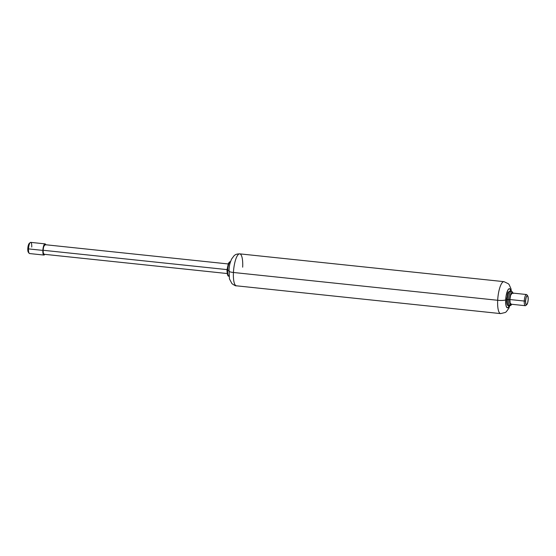 <?xml version="1.0" encoding="UTF-8"?>
<svg xmlns="http://www.w3.org/2000/svg" width="556" height="556" viewBox="0 0 556 556"><rect width="100%" height="100%" fill="white"/><g stroke="black" fill="none" stroke-linecap="round" stroke-linejoin="round"><path stroke-width="0.83" d="M513.014 293.519L511.833 292.449L510.464 294.979L509.72 299.628L510.026 303.673L511.207 304.744L511.694 304.271A6.262 1.717 -84 0 1 509.72 299.628L508.518 299.691A7.228 1.981 96 0 0 509.921 305.689A7.228 1.981 -84 0 1 508.518 299.691L507.287 299.566A7.228 1.981 96 0 0 508.698 305.564M525.357 305.703A5.623 1.543 -84 0 1 524.266 301.039L509.901 299.524A5.623 1.543 96 0 0 510.999 304.188M526.754 294.652A5.623 1.543 96 0 0 524.266 301.039L525.566 300.97A4.58 1.251 -84 0 1 527.595 295.771A4.58 1.251 -84 0 1 528.2 299.455L527.978 296.501L527.109 295.722L526.115 297.571L525.566 300.97L525.788 303.923L526.657 304.702L527.651 302.853L528.2 299.455A4.58 1.251 -84 0 1 526.754 304.639A4.58 1.251 -84 0 1 525.566 300.97L524.266 301.039A5.623 1.543 96 0 0 525.726 305.543M509.484 305.515A9.64 2.641 -84 0 1 506.676 307.301A9.64 2.641 -84 0 1 505.675 299.865A6.422 1.202 -177.1 0 1 497.683 300.282A16.061 4.399 96 0 0 500.803 313.605A16.061 4.399 -84 0 1 497.683 300.282L233.437 272.482A16.061 4.399 96 0 0 236.557 285.812A16.061 4.399 -84 0 1 233.437 272.482A6.422 1.202 -177.1 0 1 228.87 271.113A6.422 1.202 -177.1 0 1 229.141 270.772M513 293.102L512.187 291.685L510.123 291.184C509.657 290.844 508.935 291.42 507.975 292.915L506.606 299.357C506.982 304.431 507.656 306.495 508.615 305.557A7.228 1.981 -84 0 1 507.287 299.566L506.606 299.357L507.287 299.566A7.228 1.981 -84 0 1 510.047 291.177A7.228 1.981 96 0 0 507.287 299.566L509.72 299.628A6.262 1.717 -84 0 1 510.999 293.547A6.262 1.717 -84 0 1 512.861 293.088M228.87 271.113A6.422 1.202 2.9 0 0 233.437 272.482A16.061 4.399 -84 0 1 239.553 253.849A16.061 4.399 96 0 0 233.437 272.482L497.683 300.282A16.061 4.399 -84 0 1 503.799 281.649A16.061 4.399 96 0 0 497.683 300.282A6.422 1.202 2.9 0 0 505.675 299.865A9.64 2.641 -84 0 1 508.01 289.829A9.64 2.641 -84 0 1 510.943 291.268L509.949 288.932L508.928 288.821L507.83 290.149L506.071 296.126L505.675 299.865L506.148 306.085L506.947 307.621L507.969 307.732L509.428 305.647M239.553 253.849A16.061 4.399 -84 0 1 242.673 267.179M512.041 293.005A5.623 1.543 96 0 0 509.901 299.524L524.266 301.039A5.623 1.543 -84 0 1 526.407 294.513M511.242 304.111L510.179 303.152L509.901 299.524L510.575 295.354L512.215 293.019M511.27 291.309A7.228 1.981 96 0 0 508.518 299.691A7.228 1.981 -84 0 1 511.27 291.309M228.975 276.144A7.228 1.981 -84 0 1 227.682 270.153L228.912 270.279L227.682 270.153A7.228 1.981 96 0 0 228.725 276.04M227.682 270.153L226.994 269.945L227.682 270.153A7.228 1.981 -84 0 1 230.434 261.765A7.228 1.981 96 0 0 227.682 270.153M227.015 269.611L43.097 250.263A4.816 1.32 96 0 0 44.028 254.259M29.246 253.411A5.623 1.543 -84 0 1 28.495 248.886L42.861 250.395L43.139 254.022L44.202 254.982L44.772 254.342A5.623 1.543 -84 0 1 43.959 255.058A5.623 1.543 -84 0 1 42.861 250.395L28.495 248.886A5.623 1.543 96 0 0 29.593 253.55M29.343 243.361L28.349 245.21L27.8 248.608L28.495 248.886L27.8 248.608A4.58 1.251 96 0 0 28.405 252.299M29.246 243.431A4.58 1.251 96 0 0 27.8 248.608L28.022 251.562L28.891 252.341M30.643 242.367A5.623 1.543 96 0 0 28.495 248.886A5.623 1.543 -84 0 1 30.274 242.527A5.623 1.543 -84 0 1 31.734 247.031M45.821 244.911L44.758 243.952L43.535 246.225L42.861 250.395A5.623 1.543 -84 0 1 45.001 243.875A5.623 1.543 -84 0 1 45.773 244.758M45.078 244.689L43.667 246.69L43.097 250.263L43.333 253.376L44.237 254.196M44.932 244.675A4.816 1.32 96 0 0 43.097 250.263L226.904 269.597M508.615 305.557L510.735 305.501L511.826 304.285M510.929 304.188L525.295 305.703M526.782 304.612L525.761 305.515M510.276 304.327L508.851 308.26L506.266 311.77L505.348 312.458L500.622 313.605L236.376 285.805C236.064 286.152 234.597 285.45 231.991 283.699L229.433 278.876L229.044 268.861C229.545 266.039 229.079 265.281 231.525 259.159L234.062 255.711C234.91 255.225 235.285 253.967 239.733 253.856L503.986 281.656L508.379 283.762L509.136 284.63L510.943 288.661L511.388 291.316M527.7 295.889L526.886 294.798M512.111 293.005L526.476 294.52M229.002 276.144C227.842 276.617 227.175 274.546 226.994 269.945L228.363 263.502C229.329 262.008 230.045 261.431 230.518 261.772M43.973 254.259L227.161 273.531M29.524 253.55L43.889 255.058M28.3 252.181L29.114 253.272M29.218 243.452L30.239 242.555M30.705 242.367L45.071 243.875M44.98 244.675L228.168 263.947"/></g></svg>

